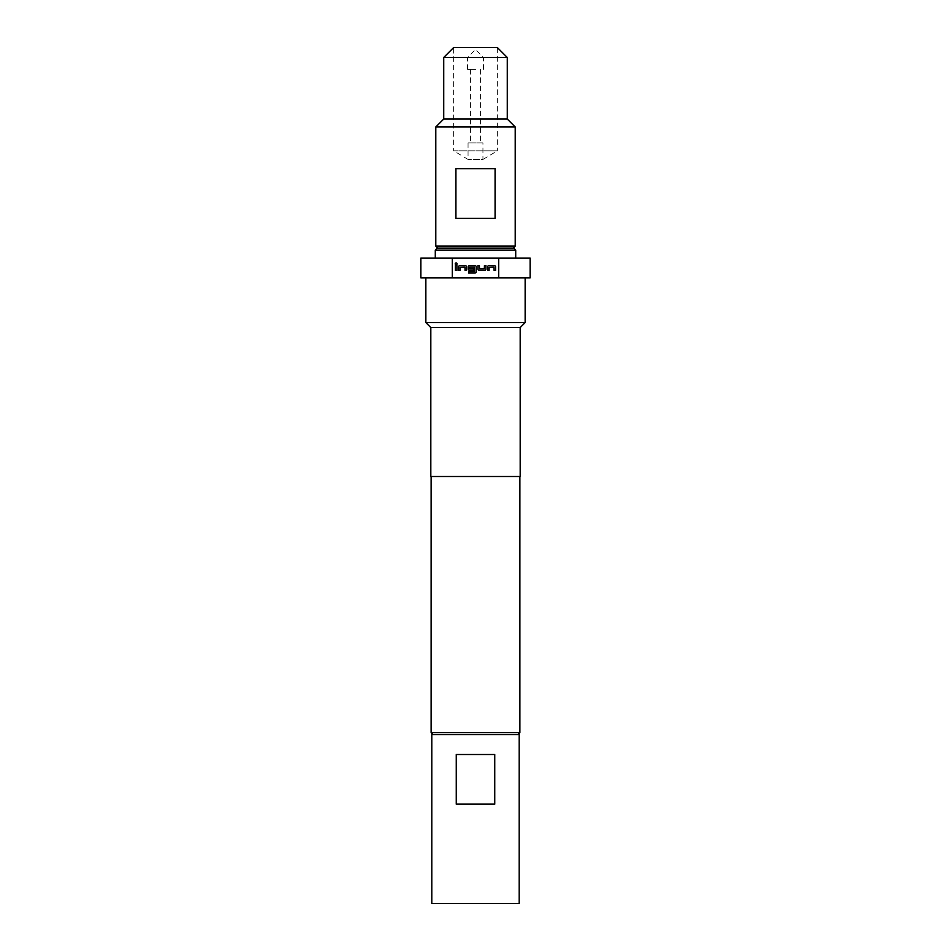 <?xml version="1.0" encoding="UTF-8"?>
<svg xmlns="http://www.w3.org/2000/svg" width="951" height="951" viewBox="0 0 951 951"><rect width="100%" height="100%" fill="white"/><g stroke="black" fill="none" stroke-linecap="round" stroke-linejoin="round"><path stroke-width="0.71" stroke-dasharray="4.75 3.57" d="M455.22 263.831A0.927 0.927 0 0 0 456.135 264.747A0.927 0.927 0 0 0 457.062 263.831A0.927 0.927 0 0 0 456.135 262.904A0.927 0.927 0 0 0 455.22 263.831M519.888 684.803L519.888 697.119M468.058 142.876L468.058 159.459L453.651 150.817L475.5 150.817L453.651 150.817L453.651 47.55L497.349 47.55L497.349 150.817L475.5 150.817L497.349 150.817L482.942 159.459L468.058 159.459L482.942 159.459L482.942 142.876L468.058 142.876L482.942 142.876M475.5 69.399L467.559 69.399L475.5 69.399M475.5 142.876L470.436 142.876L475.5 142.876M443.725 57.476L507.275 57.476M513.73 248.116L437.27 248.116M515.216 246.131L435.784 246.131M515.216 126.982L435.784 126.982M475.5 168.684L455.921 168.684L455.921 218.338L495.079 218.338L495.079 168.684L475.5 168.684M507.275 119.041L443.725 119.041M435.285 250.101L515.715 250.101M475.5 258.054L435.285 258.054L475.5 258.054M494.746 754.512L456.254 754.512L456.254 804.154L494.746 804.154L494.746 754.512L456.254 754.512L494.746 754.512M431.813 734.648L519.187 734.648M431.813 903.45L519.187 903.45M475.5 734.648L517.903 734.648L475.5 734.648M519.888 732.662L431.112 732.662M525.142 322.591L425.858 322.591M530.111 277.906L420.889 277.906M520.185 327.56L430.815 327.56M520.185 476.499L430.815 476.499M471.066 277.906L425.858 277.906L471.066 277.906M498.681 277.906L498.681 258.054L420.889 258.054M530.111 258.054L498.681 258.054M452.319 258.054L452.319 277.906M494.746 804.154L456.254 804.154L494.746 804.154M495.079 168.684L455.921 168.684L495.079 168.684M495.079 218.338L455.921 218.338L495.079 218.338M475.5 57.476L483.441 57.476L475.5 57.476M456.884 270.417L456.884 265.555L455.398 265.555L455.398 270.417L456.884 270.417M460.058 270.417L460.165 267.041L464.98 267.041L465.075 270.417L466.561 270.417L466.561 266.946A1.391 1.391 0 0 0 465.17 265.555L459.963 265.555A1.391 1.391 0 0 0 458.572 266.946L458.572 270.417L460.058 270.417M468.593 273.056L474.858 273.056A1.391 1.391 0 0 0 476.249 271.665L476.249 266.946A1.391 1.391 0 0 0 474.858 265.555L469.639 265.555A1.391 1.391 0 0 0 468.249 266.946L468.249 269.026A1.391 1.391 0 0 0 469.639 270.417L473.907 270.417L473.907 268.931L469.675 268.931L469.675 267.041L474.49 267.041L474.597 271.463L468.593 271.558L468.593 273.056M479.328 270.417L484.535 270.417A1.391 1.391 0 0 0 485.925 269.026L485.925 265.555L484.439 265.555L484.332 268.931L479.518 268.931L479.423 265.555L477.937 265.555L477.937 269.026A1.391 1.391 0 0 0 479.328 270.417M489.099 270.417L489.206 267.041L494.021 267.041L494.116 270.417L495.602 270.417L495.602 266.946A1.391 1.391 0 0 0 494.211 265.555L489.004 265.555A1.391 1.391 0 0 0 487.613 266.946L487.613 270.417L489.099 270.417M470.436 69.399L470.436 142.876M483.441 69.399L483.441 57.476L475.5 49.535L467.559 57.476L467.559 69.399M480.564 69.399L480.564 142.876"/><path stroke-width="1.43" d="M455.22 263.831A0.927 0.927 0 0 0 456.135 264.747A0.927 0.927 0 0 0 457.062 263.831A0.927 0.927 0 0 0 456.135 262.904A0.927 0.927 0 0 0 455.22 263.831M507.275 57.476L497.349 47.55L453.651 47.55L443.725 57.476L507.275 57.476L507.275 119.041L515.216 126.982L435.784 126.982L435.784 246.131L515.216 246.131L515.216 126.982M475.5 218.338L455.921 218.338L455.921 168.684L495.079 168.684L495.079 218.338L475.5 218.338M435.784 126.982L443.725 119.041L507.275 119.041M437.27 248.116L513.73 248.116L515.715 250.101L435.285 250.101L437.27 248.116M519.187 734.648L519.187 903.45L431.813 903.45L431.813 734.648L519.187 734.648M433.097 734.648L431.112 732.662L519.888 732.662L519.888 476.499M430.815 327.56L520.185 327.56L520.185 476.499L430.815 476.499L430.815 327.56L425.858 322.591L525.142 322.591L525.142 277.906M452.319 277.906L452.319 258.054L420.889 258.054L420.889 277.906L530.111 277.906L530.111 258.054L498.681 258.054L498.681 277.906M452.319 258.054L498.681 258.054M489.099 267.148L494.021 267.041L494.116 270.417L495.602 270.417L495.602 266.946A1.391 1.391 0 0 0 494.211 265.555L489.004 265.555A1.391 1.391 0 0 0 487.613 266.946L487.613 270.417L489.099 270.417L489.099 267.148M484.535 270.417A1.391 1.391 0 0 0 485.925 269.026L485.925 265.555L484.439 265.555L484.332 268.931L479.518 268.931L479.423 265.555L477.937 265.555L477.937 269.026A1.391 1.391 0 0 0 479.328 270.417L484.535 270.417M474.858 273.056A1.391 1.391 0 0 0 476.249 271.665L476.249 266.946A1.391 1.391 0 0 0 474.858 265.555L469.639 265.555A1.391 1.391 0 0 0 468.249 266.946L468.249 269.026A1.391 1.391 0 0 0 469.639 270.417L473.907 270.417L473.907 268.931L469.675 268.931L469.675 267.041L474.49 267.041L474.597 271.463L468.593 271.558L468.593 273.056L474.858 273.056M460.058 267.148L464.98 267.041L465.075 270.417L466.561 270.417L466.561 266.946A1.391 1.391 0 0 0 465.17 265.555L459.963 265.555A1.391 1.391 0 0 0 458.572 266.946L458.572 270.417L460.058 270.417L460.058 267.148M456.884 265.555L455.398 265.555L455.398 270.417L456.884 270.417L456.884 265.555M456.254 754.512L494.746 754.512L494.746 804.154L456.254 804.154L456.254 754.512M519.888 697.119L519.888 684.803M437.769 248.116L435.784 246.131M443.725 119.041L443.725 57.476M435.285 258.054L435.285 250.101M517.903 734.648L519.888 732.662M520.185 327.56L525.142 322.591M431.112 732.662L431.112 476.499M425.858 322.591L425.858 277.906M515.715 258.054L515.715 250.101M513.231 248.116L515.216 246.131"/></g></svg>
